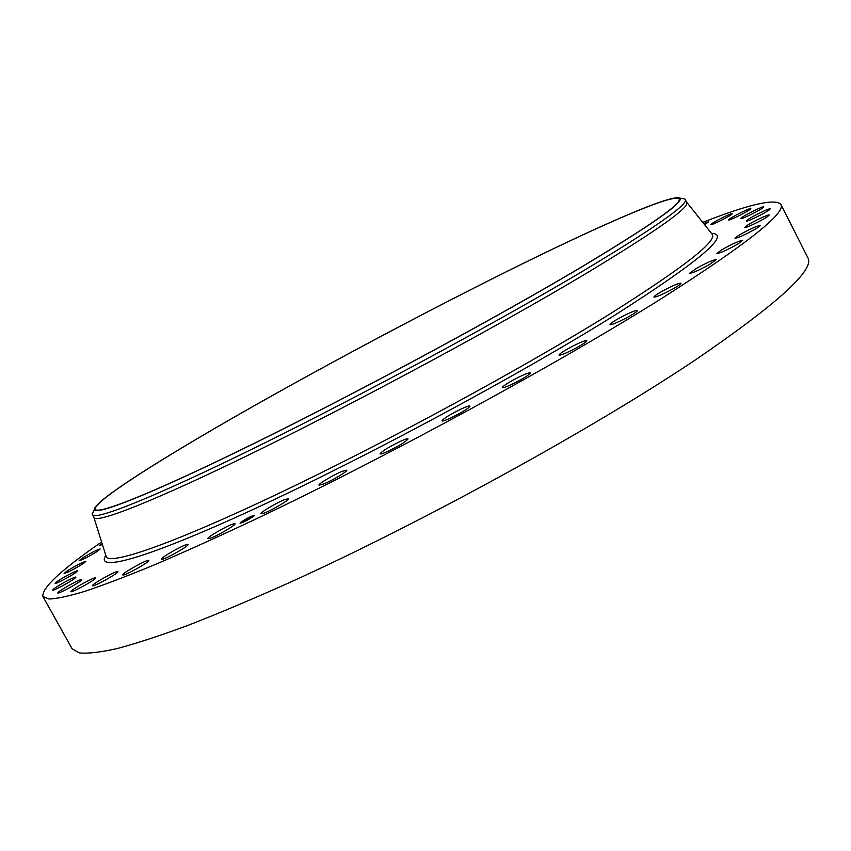 <?xml version="1.0" encoding="UTF-8"?>
<svg xmlns="http://www.w3.org/2000/svg" width="851" height="851" viewBox="0 0 851 851"><rect width="100%" height="100%" fill="white"/><g stroke="black" fill="none" stroke-linecap="round" stroke-linejoin="round"><path stroke-width="1.28" d="M233.355 523.897L234.982 523.769C236.493 524.769 215.292 537.034 209.389 538.555L207.867 538.651C206.474 537.587 227.323 525.524 233.355 523.897M702.745 222.356C748.752 204.346 774.782 198.326 780.824 204.272L807.78 257.608C815.247 269.427 778.144 303.275 696.49 359.175C594.977 427.425 423.447 521.908 289.734 582.478C252.609 599.093 218.888 613.316 188.582 625.145C160.573 635.506 136.82 643.303 117.321 648.526C100.333 652.323 87.621 653.781 79.207 652.908L72.101 648.77L42.954 596.604C41.401 588.264 60.953 570.053 101.609 541.981M780.824 204.272C786.537 212.601 747.721 243.418 664.365 296.744C560.873 362.058 388.29 456.179 255.343 519.28C218.462 536.641 185.071 551.725 155.169 564.532C127.618 575.925 104.365 584.797 85.419 591.158C69.016 596.115 56.911 598.732 49.124 599.019L42.954 596.604M679.492 198.038C685.555 201.357 651.515 225.196 577.361 269.544C491.218 320.561 354.856 393.97 252.247 444.382C149.319 494.974 93.45 516.695 94.45 509.111C95.269 500.292 162.435 457.912 246.258 410.246C329.922 362.686 429.904 309.562 515.759 267.065C600.721 225.079 670.907 194.347 679.492 198.038L684.8 198.943L686.789 202.347C689.938 207.453 655.568 231.642 583.68 274.937C498.122 325.976 363.015 398.885 259.427 449.722C155.552 500.718 96.471 523.759 93.94 517.568L92.227 514.015L93.291 511.685M685.321 199.474C688.385 204.41 653.94 228.472 581.978 271.65C496.335 322.561 361.186 395.46 257.63 446.413C153.786 497.516 94.812 520.759 92.376 514.749M246.556 410.118C331.23 361.983 432.68 308.126 519.121 265.448C604.625 223.302 674.322 193.06 679.172 198.9C682.077 203.644 647.941 227.27 576.787 269.788C492.314 319.806 359.473 391.417 257.715 441.605C155.669 491.952 97.663 515.068 95.355 509.324C92.185 502.345 160.584 459.008 246.556 410.118M148.68 560.383L148.819 560.469C150.382 561.575 124.437 576.116 122.874 574.999L122.767 574.914C121.331 573.734 146.851 559.437 148.68 560.383M117.938 571.659C118.544 573.223 92.653 587.53 92.514 585.711L92.493 585.605C92.27 583.85 117.736 569.798 117.917 571.585L117.938 571.659M95.45 578.276C93.823 580.808 70.92 593.285 70.888 591.647L71.069 591.222C73.005 588.53 95.525 576.297 95.599 577.882L95.45 578.276M81.164 580.414C77.813 583.637 57.719 594.423 57.762 592.966L58.389 592.126C61.974 588.775 81.717 578.201 81.739 579.616L81.164 580.414M703.692 223.547L708.67 221.76L704.607 224.696M74.718 578.425C70.112 582.095 52.624 591.339 52.677 590.062L53.964 588.722C58.73 584.967 75.92 575.904 75.92 577.138L74.718 578.425M710.691 224.611C710.862 223.27 732.179 212.452 732.19 213.707L732.19 213.792C732.211 215.058 710.606 226.015 710.691 224.707L710.691 224.611M75.558 572.702C70.101 576.638 54.985 584.499 55.038 583.382L57.102 581.52C62.676 577.542 77.547 569.819 77.537 570.893L75.558 572.702M728.775 219.622C730.552 217.484 750.837 207.346 750.816 208.612L750.656 208.921C749.04 210.995 728.467 221.271 728.594 219.952L728.775 219.622M83.036 563.724C73.718 569.447 67.41 572.68 64.112 573.425L67.048 571C76.345 565.309 82.632 562.085 85.887 561.362L83.036 563.724M741.349 217.888C744.646 215.026 763.794 205.634 763.751 206.899L763.219 207.559C760.028 210.388 740.636 219.909 740.774 218.59L741.349 217.888M96.418 551.937C87.525 557.245 81.749 560.16 79.111 560.66L82.972 557.692C91.834 552.405 97.578 549.512 100.205 549.012L96.418 551.937M747.625 219.781C752.327 216.282 770.198 207.676 770.166 208.931L769.006 210.091C764.368 213.58 746.274 222.281 746.412 220.994L747.625 219.781M102.407 544.523L99.259 545.576L102.035 543.342M746.848 225.589C752.784 221.579 769.24 213.803 769.24 215.026L767.166 216.867C761.241 220.888 744.614 228.738 744.71 227.472L746.848 225.589M738.36 235.567C749.114 229.408 756.411 226.047 760.262 225.462L756.954 228.132C746.125 234.344 738.806 237.727 734.987 238.28L738.36 235.567M721.648 249.832C732.445 243.801 739.466 240.642 742.689 240.365L737.828 244.035C726.935 250.12 719.903 253.29 716.723 253.545L721.648 249.832M696.448 268.352C707.011 262.597 713.617 259.715 716.244 259.683L709.511 264.533C698.852 270.331 692.235 273.224 689.661 273.224L696.448 268.352M662.844 290.893C672.864 285.585 678.928 283.021 681.013 283.202C680.981 284.011 678.013 286.074 672.109 289.372C662.004 294.723 655.94 297.286 653.908 297.073C653.972 296.244 656.951 294.191 662.844 290.893M621.326 317.04C630.517 312.296 635.92 310.094 637.537 310.434C637.335 311.509 633.559 314.03 626.208 318.008C616.964 322.774 611.561 324.976 610.007 324.614C610.241 323.529 614.007 320.997 621.326 317.04M572.829 346.08C580.935 342.028 585.594 340.219 586.807 340.655C586.339 342.049 581.712 345.059 572.914 349.687C564.777 353.75 560.139 355.558 558.979 355.09C559.469 353.686 564.085 350.686 572.829 346.08M518.748 377.142C525.588 373.834 529.439 372.419 530.322 372.908C529.482 374.685 523.993 378.174 513.834 383.375C506.994 386.673 503.154 388.077 502.324 387.577C503.196 385.769 508.664 382.301 518.748 377.142M460.848 409.161C466.327 406.608 469.38 405.576 469.997 406.065C468.656 408.31 462.316 412.235 451.009 417.852C445.562 420.373 442.541 421.394 441.956 420.905C443.339 418.639 449.636 414.724 460.848 409.161M401.215 440.956C405.342 439.137 407.618 438.446 408.044 438.893C406.033 441.669 398.938 445.977 386.78 451.828C382.705 453.615 380.471 454.285 380.067 453.849C382.11 451.062 389.152 446.764 401.215 440.956M342.028 471.38L346.772 470.167C348.027 471.092 332.135 480.602 323.593 484.017L318.976 485.176C317.806 484.187 333.496 474.815 342.028 471.38M285.436 499.324L288.415 498.771C289.819 499.728 271.256 510.643 263.778 513.238L260.906 513.759C259.619 512.727 277.905 501.984 285.436 499.324M187.39 544.395L188.06 544.48C189.635 545.523 165.945 559.011 162.052 559.277L161.435 559.181C159.999 558.065 183.284 544.8 187.39 544.395M253.736 516.217C247.684 520.238 243.12 522.567 240.046 523.205L240.918 522.216C246.981 518.195 251.534 515.876 254.587 515.249L253.736 516.217M252.375 516.855C247.609 520.025 244.014 521.865 241.588 522.354L242.28 521.589C247.045 518.419 250.641 516.589 253.045 516.1L252.375 516.855M248.311 518.44L244.046 521.046L248.311 518.44M247.418 518.95L244.088 521.046L247.418 518.95M251.513 516.929L246.62 519.833L251.513 516.929M251.513 516.972L250.63 517.514L251.513 516.972M249.588 518.238L250.237 517.727L249.588 518.238M248.705 518.589L246.577 519.887L248.705 518.589M250.779 516.631L249.949 517.046L250.779 516.631M253.449 516.355L252.619 516.77L253.449 516.355M253.928 515.44L253.098 515.855L253.928 515.44M244.609 521.472L243.78 521.897L244.609 521.472M249.588 518.855L248.758 519.28L249.588 518.855M241.216 522.088L242.035 521.663L241.216 522.088M245.067 519.589L245.896 519.163L245.067 519.589M240.695 523.025L241.524 522.599L240.695 523.025M254.566 515.408L254.034 515.472M253.268 515.717L251.502 516.451M242.726 521.248L242.056 521.695M241.237 522.28L240.184 523.269M241.588 522.354L243.29 522.206M252.002 517.44L252.694 516.908M253.268 516.014L254.024 515.6M711.968 233.94L712.191 234.227C717.499 241.024 683.566 267.501 610.39 313.668C523.482 367.77 384.195 443.339 277.192 494.144C169.892 545.129 108.917 565.628 106.162 556.458L93.897 517.493M711.5 233.365C731.871 233.865 699.437 261.278 614.177 315.583C520.408 374.206 365.994 457.295 255.906 508.175C145.393 559.309 94.461 572.691 105.832 555.405M686.746 202.261L711.979 233.961M94.45 509.111L92.227 514.015"/></g></svg>
